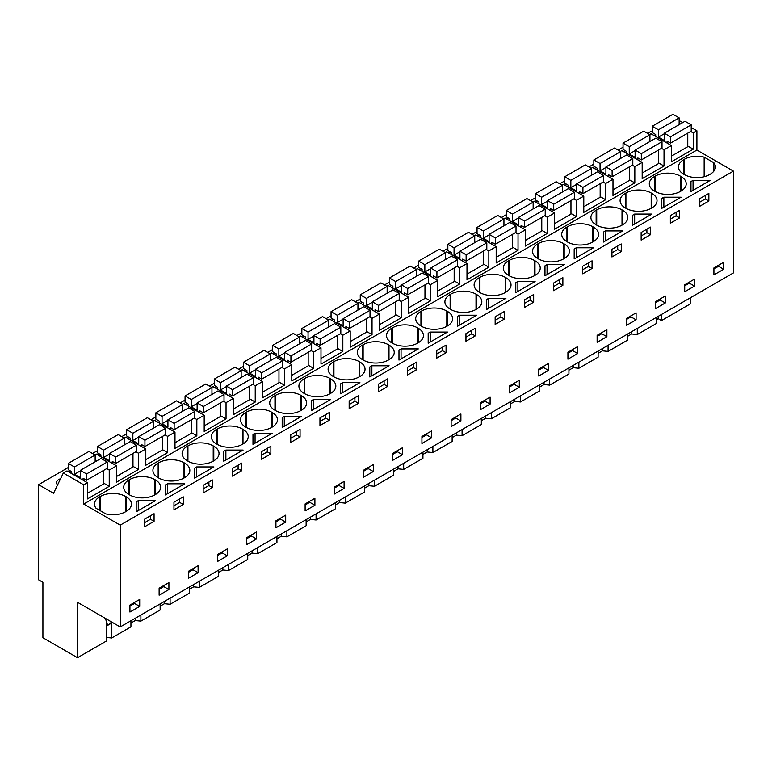 <?xml version="1.0" encoding="UTF-8"?>
<svg xmlns="http://www.w3.org/2000/svg" width="772" height="772" viewBox="0 0 772 772"><rect width="100%" height="100%" fill="white"/><g stroke="black" fill="none" stroke-linecap="round" stroke-linejoin="round"><path stroke-width="1.16" d="M106.719 622.435L106.719 640.856L77.518 657.715L77.518 602.295L120.22 626.951L733.4 272.931L733.4 171.114L696.904 150.048L696.904 130.796L691.21 127.515M682.689 122.594L679.138 120.538M690.699 297.587L690.699 303.695L661.498 320.554L661.498 314.445M652.243 130.902L647.312 133.209M696.904 130.796L693.227 132.919L690.679 131.452M687.765 146.033L693.227 149.179L671.379 161.792L671.379 145.532L664.026 149.778L661.479 148.311M696.904 150.048L83.723 504.058L83.723 484.816L87.4 482.693L87.4 498.953L109.238 486.341L109.238 470.08L116.601 465.834L116.601 482.095L138.439 469.482L138.439 453.222L142.116 451.099L145.802 448.976L145.802 465.236L167.64 452.624L167.64 436.363L174.993 432.117L174.993 448.378L196.841 435.765L196.841 419.505L204.194 415.259L204.194 431.519L226.042 418.906L226.042 402.646L233.395 398.4L233.395 414.66L255.233 402.048L255.233 385.788L262.596 381.542L262.596 397.802L284.434 385.189L284.434 368.929L288.11 366.806L291.797 364.683L291.797 380.943L313.635 368.331L313.635 352.071L320.988 347.825L320.988 364.085L342.836 351.482L342.836 335.212L350.189 330.966L350.189 347.226L372.036 334.623L372.036 318.363L379.39 314.108L379.39 330.368L401.228 317.765L401.228 301.505L408.591 297.249L408.591 313.509L430.429 300.906L430.429 284.646L437.792 280.39L437.792 296.66L459.63 284.048L459.63 267.787L466.983 263.542L466.983 279.802L488.83 267.189L488.83 250.929L496.184 246.683L496.184 262.943L518.031 250.331L518.031 234.07L525.385 229.824L525.385 246.085L547.223 233.472L547.223 217.212L554.586 212.966L554.586 229.226L576.423 216.614L576.423 200.353L580.1 198.23L583.786 196.107L583.786 212.368L605.624 199.755L605.624 183.495L609.301 181.372L612.987 179.249L612.987 195.509L634.825 182.896L634.825 166.636L642.179 162.39L642.179 178.65L664.026 166.038L664.026 149.778M693.227 149.179L693.227 132.919M733.4 171.114L120.22 525.134L83.723 504.058M713.907 171.085L713.907 162.786A17.881 10.325 0 0 1 715.412 166.935A17.881 10.325 0 0 1 710.182 174.24L709.603 174.569A17.881 10.325 0 0 1 684.31 174.569L683.741 174.24L683.741 159.64A17.881 10.325 0 0 0 678.501 166.935A17.881 10.325 0 0 0 683.741 174.24M713.907 162.786L704.151 157.15A17.881 10.325 0 0 0 684.31 159.302L683.741 159.64M137.233 501.24L138.275 500.642L155.519 500.642L136.19 511.797L136.19 501.839L137.233 501.24M167.476 483.783L184.72 483.783L165.391 494.939L165.391 484.98L167.476 483.783L167.476 493.733M187.934 461.154A17.881 10.325 0 0 0 213.217 461.154L213.217 445.888A17.881 10.325 0 0 0 187.934 445.888L187.355 446.216A17.881 10.325 0 0 0 182.115 453.521A17.881 10.325 0 0 0 187.355 460.826L187.934 461.154L187.934 445.888M213.217 445.888L213.796 446.216L213.796 460.826A17.881 10.325 0 0 0 219.036 453.521A17.881 10.325 0 0 0 213.796 446.216M213.796 460.826L213.217 461.154M184.016 478.013L184.595 477.675A17.881 10.325 0 0 0 189.835 470.38A17.881 10.325 0 0 0 184.595 463.075L184.016 462.746A17.881 10.325 0 0 0 158.733 462.746L158.154 463.075A17.881 10.325 0 0 0 152.914 470.38A17.881 10.325 0 0 0 158.154 477.675L158.733 478.013A17.881 10.325 0 0 0 184.016 478.013L184.016 462.746M243.112 450.066L223.784 461.222L223.784 451.273L224.826 450.665L225.878 450.066L243.112 450.066M486.582 309.504L486.582 299.546L488.666 298.339L505.911 298.339L486.582 309.504L486.582 299.546M547.058 264.632L564.303 264.632L544.974 275.787L544.974 265.829L547.058 264.632L547.058 274.581M538.316 243.595L537.746 243.923A17.881 10.325 0 0 0 532.506 251.228A17.881 10.325 0 0 0 537.746 258.523L538.316 258.861A17.881 10.325 0 0 0 563.608 258.861L563.608 243.595A17.881 10.325 0 0 0 538.316 243.595L538.316 258.861M563.608 243.595L564.187 243.923L564.187 258.523A17.881 10.325 0 0 0 569.418 251.228A17.881 10.325 0 0 0 564.187 243.923M564.187 258.523L563.608 258.861M525.442 287.068L515.783 292.646L515.783 282.687L517.867 281.49L535.112 281.49L525.442 287.068M476.015 294.171L476.585 294.499L476.585 309.099L476.015 309.437L476.015 294.171A17.881 10.325 0 0 0 450.723 294.171L450.144 294.499A17.881 10.325 0 0 0 444.904 301.804A17.881 10.325 0 0 0 450.144 309.099L450.723 309.437A17.881 10.325 0 0 0 476.015 309.437M476.585 309.099A17.881 10.325 0 0 0 481.825 301.804A17.881 10.325 0 0 0 476.585 294.499M505.206 277.312L505.785 277.64L505.785 292.241L505.206 292.578L505.206 277.312A17.881 10.325 0 0 0 479.923 277.312L479.344 277.64A17.881 10.325 0 0 0 474.104 284.945A17.881 10.325 0 0 0 479.344 292.241L479.923 292.578A17.881 10.325 0 0 0 505.206 292.578M505.785 292.241A17.881 10.325 0 0 0 511.025 284.945A17.881 10.325 0 0 0 505.785 277.64M593.504 247.773L574.175 258.929L574.175 248.97L576.259 247.773L593.504 247.773M509.115 260.453L508.545 260.782A17.881 10.325 0 0 0 503.305 268.087A17.881 10.325 0 0 0 508.545 275.382L509.115 275.72A17.881 10.325 0 0 0 534.407 275.72L534.407 260.453A17.881 10.325 0 0 0 509.115 260.453L509.115 275.72M534.407 260.453L534.986 260.782L534.986 275.382A17.881 10.325 0 0 0 540.226 268.087A17.881 10.325 0 0 0 534.986 260.782M534.986 275.382L534.407 275.72M622.705 230.915L603.376 242.07L603.376 232.111L605.46 230.915L622.705 230.915M651.201 193.019L651.78 193.347L651.78 207.957L651.201 208.286L651.201 193.019A17.881 10.325 0 0 0 625.918 193.019L625.339 193.347A17.881 10.325 0 0 0 620.099 200.652A17.881 10.325 0 0 0 625.339 207.957L625.918 208.286A17.881 10.325 0 0 0 651.201 208.286M651.78 207.957A17.881 10.325 0 0 0 657.02 200.652A17.881 10.325 0 0 0 651.78 193.347M663.862 197.198L681.107 197.198L661.778 208.353L661.778 198.404L662.82 197.796L663.862 197.198L663.862 207.147M680.402 176.161L680.981 176.489L680.981 191.099L680.402 191.427L680.402 176.161A17.881 10.325 0 0 0 655.11 176.161L654.54 176.489A17.881 10.325 0 0 0 649.3 183.794A17.881 10.325 0 0 0 654.54 191.099L655.11 191.427A17.881 10.325 0 0 0 680.402 191.427M680.981 191.099A17.881 10.325 0 0 0 686.221 183.794A17.881 10.325 0 0 0 680.981 176.489M632.577 215.263L634.661 214.056L651.906 214.056L632.577 225.212L632.577 215.263L632.577 225.212M567.516 226.736L566.938 227.065A17.881 10.325 0 0 0 561.707 234.37A17.881 10.325 0 0 0 566.938 241.665L567.516 242.003A17.881 10.325 0 0 0 592.809 242.003L592.809 226.736A17.881 10.325 0 0 0 567.516 226.736L567.516 242.003M592.809 226.736L593.378 227.065L593.378 241.665A17.881 10.325 0 0 0 598.618 234.37A17.881 10.325 0 0 0 593.378 227.065M593.378 241.665L592.809 242.003M596.138 224.806L596.717 225.144A17.881 10.325 0 0 0 622.01 225.144L622.01 209.878A17.881 10.325 0 0 0 596.717 209.878L596.138 210.206A17.881 10.325 0 0 0 590.908 217.511A17.881 10.325 0 0 0 596.138 224.806L596.138 210.206M622.01 209.878L622.579 210.206L622.579 224.806A17.881 10.325 0 0 0 627.819 217.511A17.881 10.325 0 0 0 622.579 210.206M622.579 224.806L622.01 225.144M401.064 348.915L418.308 348.915L398.979 360.08L398.979 350.121L401.064 348.915L401.064 358.874M467.041 320.785L457.381 326.363L457.381 316.404L459.465 315.198L476.71 315.198L467.041 320.785M272.313 433.208L252.984 444.363L252.984 434.414L254.027 433.806L255.069 433.208L272.313 433.208M311.386 400.697L313.471 399.491L330.715 399.491L311.386 410.646L311.386 400.697L311.386 410.646M304.149 393.392L304.728 393.72A17.881 10.325 0 0 0 330.02 393.72L330.02 378.454A17.881 10.325 0 0 0 304.728 378.454L304.149 378.791A17.881 10.325 0 0 0 298.909 386.087A17.881 10.325 0 0 0 304.149 393.392L304.149 378.791M330.02 378.454L330.59 378.791L330.59 393.392A17.881 10.325 0 0 0 335.83 386.087A17.881 10.325 0 0 0 330.59 378.791M330.59 393.392L330.02 393.72M284.27 416.349L301.514 416.349L282.185 427.505L282.185 417.555L283.227 416.948L284.27 416.349L284.27 426.308M242.997 443.968L242.418 444.296L242.418 429.029L242.997 429.367L242.997 443.968A17.881 10.325 0 0 0 248.227 436.662A17.881 10.325 0 0 0 242.997 429.367M242.418 429.029A17.881 10.325 0 0 0 217.125 429.029L216.556 429.367A17.881 10.325 0 0 0 211.316 436.662A17.881 10.325 0 0 0 216.556 443.968L217.125 444.296A17.881 10.325 0 0 0 242.418 444.296M272.188 427.109L271.619 427.437L271.619 412.171L272.188 412.509L272.188 427.109A17.881 10.325 0 0 0 277.428 419.804A17.881 10.325 0 0 0 272.188 412.509M271.619 412.171A17.881 10.325 0 0 0 246.326 412.171L245.757 412.509A17.881 10.325 0 0 0 240.517 419.804A17.881 10.325 0 0 0 245.757 427.109L246.326 427.437A17.881 10.325 0 0 0 271.619 427.437M341.629 383.24L342.672 382.632L359.916 382.632L340.587 393.797L340.587 383.838L341.629 383.24M274.948 410.25L275.527 410.579A17.881 10.325 0 0 0 300.819 410.579L300.819 395.312A17.881 10.325 0 0 0 275.527 395.312L274.948 395.65A17.881 10.325 0 0 0 269.717 402.945A17.881 10.325 0 0 0 274.948 410.25L274.948 395.65M300.819 395.312L301.389 395.65L301.389 410.25A17.881 10.325 0 0 0 306.629 402.945A17.881 10.325 0 0 0 301.389 395.65M301.389 410.25L300.819 410.579M370.83 366.382L371.872 365.774L389.107 365.774L369.788 376.939L369.788 366.98L370.83 366.382M418.192 342.816L417.613 343.144L417.613 327.888L418.192 328.216L418.192 342.816A17.881 10.325 0 0 0 423.423 335.511A17.881 10.325 0 0 0 418.192 328.216M417.613 327.888A17.881 10.325 0 0 0 392.321 327.888L391.751 328.216A17.881 10.325 0 0 0 386.511 335.511A17.881 10.325 0 0 0 391.751 342.816L392.321 343.144A17.881 10.325 0 0 0 417.613 343.144M428.18 333.263L430.265 332.057L447.509 332.057L428.18 343.222L428.18 333.263L428.18 343.222M421.522 311.029L420.943 311.357A17.881 10.325 0 0 0 415.712 318.662A17.881 10.325 0 0 0 420.943 325.958L421.522 326.286A17.881 10.325 0 0 0 446.814 326.286L446.814 311.029A17.881 10.325 0 0 0 421.522 311.029L421.522 326.286M446.814 311.029L447.384 311.357L447.384 325.958A17.881 10.325 0 0 0 452.624 318.662A17.881 10.325 0 0 0 447.384 311.357M447.384 325.958L446.814 326.286M359.791 376.533L359.212 376.861L359.212 361.595L359.791 361.933L359.791 376.533A17.881 10.325 0 0 0 365.031 369.228A17.881 10.325 0 0 0 359.791 361.933M359.212 361.595A17.881 10.325 0 0 0 333.929 361.595L333.35 361.933A17.881 10.325 0 0 0 328.11 369.228A17.881 10.325 0 0 0 333.35 376.533L333.929 376.861A17.881 10.325 0 0 0 359.212 376.861M388.992 359.675L388.412 360.003L388.412 344.737L388.992 345.074L388.992 359.675A17.881 10.325 0 0 0 394.231 352.37A17.881 10.325 0 0 0 388.992 345.074M388.412 344.737A17.881 10.325 0 0 0 363.12 344.737L362.55 345.074A17.881 10.325 0 0 0 357.311 352.37A17.881 10.325 0 0 0 362.55 359.675L363.12 360.003A17.881 10.325 0 0 0 388.412 360.003M194.592 468.131L196.677 466.925L213.921 466.925L194.592 478.08L194.592 468.131L194.592 478.08M154.825 479.605A17.881 10.325 0 0 0 129.532 479.605L128.953 479.933A17.881 10.325 0 0 0 123.723 487.238A17.881 10.325 0 0 0 128.953 494.534L129.532 494.871A17.881 10.325 0 0 0 154.825 494.871L154.825 479.605L155.394 479.933L155.394 494.534A17.881 10.325 0 0 0 160.634 487.238A17.881 10.325 0 0 0 155.394 479.933M155.394 494.534L154.825 494.871M690.969 191.495L690.969 181.545L692.011 180.938L693.053 180.339L710.298 180.339L690.969 191.495L690.969 181.545M125.624 496.464L126.193 496.792A17.881 10.325 0 0 1 131.433 504.097A17.881 10.325 0 0 1 126.193 511.392L125.624 511.73L125.624 496.464A17.881 10.325 0 0 0 100.331 496.464L99.762 496.792A17.881 10.325 0 0 0 94.522 504.097A17.881 10.325 0 0 0 96.027 508.246L105.783 513.882A17.881 10.325 0 0 0 125.624 511.73M120.22 626.951L120.22 525.134M723.682 262.277L723.682 269.245L713.917 274.89L713.917 267.923L723.682 262.277M149.421 516.371L154.072 513.689L154.072 521.322L144.76 526.697L144.76 519.064L149.421 516.371M173.961 502.205L183.273 496.83L183.273 504.463L173.961 509.838L173.961 502.205M227.306 555.83L217.53 561.476L217.53 554.508L227.306 548.863L227.306 555.83L222.172 552.868L217.53 555.541M232.362 476.121L232.362 468.488L241.675 463.113L241.675 470.746L232.362 476.121M203.161 492.98L203.161 485.347L212.474 479.972L212.474 487.605L203.161 492.98M460.894 420.972L451.128 426.607L451.128 419.64L460.894 413.995L460.894 420.972L455.76 417.999L451.128 420.682M577.688 346.57L577.688 353.537L567.922 359.173L567.922 352.206L577.688 346.57M504.463 319.019L504.463 311.386L495.151 316.771L495.151 324.394L504.463 319.019L500.903 316.964L495.151 320.283M524.352 299.912L533.664 294.528L533.664 302.161L524.352 307.546L524.352 299.912M519.295 387.255L519.295 380.287L509.52 385.923L509.52 392.89L519.295 387.255L514.162 384.292L509.52 386.965M587.405 263.503L592.056 260.82L592.056 268.453L582.744 273.828L582.744 266.195L587.405 263.503M548.496 370.396L548.496 363.429L538.721 369.064L538.721 376.032L548.496 370.396L543.363 367.433L538.721 370.106M597.123 335.347L606.888 329.712L606.888 336.679L597.123 342.324L597.123 335.347M665.29 295.994L665.29 302.962L655.515 308.607L655.515 301.64L665.29 295.994M674.998 220.56L670.347 223.253L670.347 215.62L679.659 210.245L679.659 217.878L674.998 220.56M694.491 286.103L694.491 279.136L684.716 284.781L684.716 291.748L694.491 286.103L689.357 283.141L684.716 285.814M621.257 251.595L621.257 243.962L611.945 249.337L611.945 256.97L621.257 251.595L617.697 249.53L611.945 252.849M641.146 232.478L650.458 227.103L650.458 234.736L641.146 240.111L641.146 232.478M636.089 319.82L636.089 312.853L626.314 318.489L626.314 325.466L636.089 319.82L630.956 316.858L626.314 319.531M562.865 285.302L553.553 290.687L553.553 283.054L562.865 277.679L562.865 285.302L559.295 283.247L553.553 286.566M402.492 454.679L402.492 447.712L392.726 453.357L392.726 460.324L402.492 454.679L397.358 451.716L392.726 454.399M465.95 333.62L475.262 328.245L475.262 335.878L470.611 338.57L465.95 341.253L465.95 333.62M256.497 538.972L246.731 544.617L246.731 537.65L256.497 532.004L256.497 538.972L251.363 536.009L246.731 538.692M344.1 481.429L344.1 488.396L334.324 494.041L334.324 487.074L344.1 481.429M270.866 453.888L270.866 446.255L261.563 451.63L261.563 459.263L270.866 453.888L267.305 451.832L261.563 455.152M290.755 434.771L300.067 429.396L300.067 437.029L290.755 442.404L290.755 434.771M285.698 522.113L285.698 515.146L275.932 520.791L275.932 527.758L285.698 522.113L280.564 519.151L275.932 521.833M353.808 398.371L358.469 395.679L358.469 403.312L349.156 408.687L349.156 401.054L353.808 398.371M314.899 505.255L314.899 498.287L305.123 503.933L305.123 510.9L314.899 505.255L309.765 502.292L305.123 504.975M363.525 470.216L373.301 464.57L373.301 471.538L363.525 477.183L363.525 470.216M431.693 430.853L431.693 437.83L421.927 443.466L421.927 436.498L431.693 430.853M446.062 352.736L446.062 345.103L436.749 350.478L436.749 358.112L446.062 352.736L442.501 350.681L436.749 354.001M383.008 389.146L378.357 391.829L378.357 384.195L387.669 378.82L387.669 386.454L383.008 389.146M416.87 369.595L416.87 361.962L407.558 367.337L407.558 374.97L416.87 369.595L413.3 367.54L407.558 370.859M319.955 425.546L319.955 417.913L329.268 412.537L329.268 420.171L319.955 425.546M198.105 572.689L198.105 565.722L188.329 571.357L188.329 578.334L198.105 572.689L192.971 569.726L188.329 572.399M168.904 589.547L159.129 595.193L159.129 588.216L168.904 582.58L168.904 589.547L163.77 586.585L159.129 589.258M699.548 206.394L699.548 198.761L708.86 193.386L708.86 201.019L699.548 206.394M490.095 404.113L490.095 397.146L480.319 402.781L480.319 409.749L490.095 404.113L484.961 401.15L480.319 403.824M139.703 606.406L139.703 599.439L129.937 605.074L129.937 612.051L139.703 606.406L134.569 603.443L129.937 606.116M656.528 319.598L658.178 318.643L661.498 320.554M656.528 317.311L656.528 323.42L637.276 334.537L631.631 333.967L627.327 336.457M627.327 334.17L627.327 340.278L608.075 351.395L602.43 350.826L598.126 353.315M598.126 351.028L598.126 357.137L578.875 368.254L573.239 367.684L568.925 370.164M568.925 367.887L568.925 373.995L549.674 385.112L544.038 384.543L539.734 387.023M539.734 384.745L539.734 390.854L520.473 401.971L514.837 401.401L510.533 403.881M510.533 401.604L510.533 407.712L491.272 418.829L485.636 418.26L481.332 420.74M481.332 418.463L481.332 424.571L462.081 435.688L456.435 435.118L452.131 437.599M452.131 435.321L452.131 441.43L432.88 452.546L427.244 451.977L422.931 454.457M422.931 452.18L422.931 458.288L403.679 469.405L398.043 468.826L393.739 471.316M393.739 469.038L393.739 475.147L374.478 486.263L368.842 485.685L364.538 488.174M364.538 485.897L364.538 492.005L345.277 503.122L339.641 502.543L335.337 505.033M335.337 502.746L335.337 508.864L316.086 519.981L310.44 519.402L306.137 521.891M306.137 519.604L306.137 525.722L286.885 536.839L281.24 536.26L276.936 538.75M276.936 536.463L276.936 542.581L257.684 553.698L252.048 553.119L247.735 555.608M247.735 553.321L247.735 559.439L228.483 570.556L222.847 569.977L218.544 572.467M218.544 570.18L218.544 576.298L199.282 587.415L193.647 586.836L189.343 589.326M189.343 587.038L189.343 593.147L170.091 604.264L164.446 603.694L160.142 606.184M160.142 603.897L160.142 610.005L140.89 621.122L135.245 620.553L130.941 623.033M130.941 620.756L130.941 626.864L111.689 637.981L106.719 637.479M77.518 657.715L42.914 637.73L42.914 582.31L38.6 579.82L38.6 484.652L68.254 467.523M623.043 147.22L618.111 150.067M593.842 164.079L588.911 166.926M564.641 180.938L559.719 183.784M535.44 197.796L530.518 200.643M506.249 214.655L501.317 217.501M477.048 231.513L472.117 234.36M447.847 248.372L442.916 251.218M418.646 265.23L413.724 268.077M389.445 282.089L384.524 284.936M360.254 298.947L355.323 301.794M331.053 315.806L326.122 318.653M301.852 332.664L296.921 335.511M272.651 349.523L267.72 352.36M243.45 366.382L238.529 369.219M214.259 383.24L209.328 386.077M185.058 400.089L180.127 402.936M155.857 416.948L150.926 419.794M126.656 433.806L121.725 436.653M97.455 450.665L92.534 453.511M87.4 482.693L66.99 470.91L63.314 473.033L53.548 493.279L38.6 484.652M68.718 471.904L70.397 470.939M565.104 185.319L566.783 184.354M535.903 202.177L537.582 201.212M594.305 168.46L595.984 167.495M506.702 219.036L508.391 218.061M419.109 269.611L420.788 268.637M302.315 337.046L303.994 336.071M331.506 320.187L333.195 319.212M243.913 370.753L245.593 369.788M214.713 387.612L216.392 386.647M360.707 303.328L362.396 302.354M623.506 151.601L625.185 150.636M477.501 235.894L479.19 234.92M97.919 455.046L99.598 454.081M389.908 286.47L391.587 285.495M273.114 353.904L274.793 352.929M185.512 404.47L187.2 403.505M448.31 252.753L449.989 251.778M127.119 438.187L128.799 437.222M156.32 421.329L157.999 420.364M60.573 478.727A7.865 4.545 0 0 0 56.539 482.693A7.865 4.545 0 0 0 57.572 484.941M671.379 145.532L650.979 133.749L649.609 134.54M658.564 162.892L664.026 166.038M642.179 162.39L621.778 150.608L620.408 151.399M634.825 166.636L632.278 165.169M629.363 179.741L634.825 182.896M612.987 179.249L592.578 167.466L591.217 168.257M605.624 183.495L603.086 182.028M600.162 196.599L605.624 199.755M583.786 196.107L563.377 184.325L562.016 185.116M576.423 200.353L573.885 198.886M570.962 213.458L576.423 216.614M554.586 212.966L534.176 201.183L532.815 201.975M547.223 217.212L544.685 215.745M541.77 230.317L547.223 233.472M525.385 229.824L504.984 218.042L503.614 218.833M518.031 234.07L515.484 232.604M512.569 247.175L518.031 250.331M496.184 246.683L475.784 234.9L474.413 235.682M488.83 250.929L486.283 249.462M483.368 264.034L488.83 267.189M466.983 263.542L446.583 251.759L445.222 252.54M459.63 267.787L457.082 266.321M454.168 280.892L459.63 284.048M437.792 280.39L417.382 268.617L416.021 269.399M430.429 284.646L427.891 283.17M424.967 297.751L430.429 300.906M408.591 297.249L388.181 285.476L386.82 286.258M401.228 301.505L398.69 300.028M395.775 314.609L401.228 317.765M379.39 314.108L358.99 302.334L357.619 303.116M372.036 318.363L369.489 316.887M366.575 331.468L372.036 334.623M350.189 330.966L329.789 319.183L328.418 319.975M342.836 335.212L340.288 333.745M337.374 348.326L342.836 351.482M320.988 347.825L300.588 336.042L299.218 336.833M313.635 352.071L311.087 350.604M308.173 365.185L313.635 368.331M291.797 364.683L271.387 352.9L270.026 353.692M284.434 368.929L281.896 367.462M278.972 382.043L284.434 385.189M262.596 381.542L242.186 369.759L240.825 370.55M255.233 385.788L252.695 384.321M249.781 398.902L255.233 402.048M233.395 398.4L212.985 386.618L211.625 387.409M226.042 402.646L223.494 401.179M220.58 415.761L226.042 418.906M204.194 415.259L183.794 403.476L182.424 404.267M196.841 419.505L194.293 418.038M191.379 432.619L196.841 435.765M174.993 432.117L154.593 420.335L153.223 421.126M167.64 436.363L165.092 434.897M162.178 449.468L167.64 452.624M145.802 448.976L125.392 437.193L124.031 437.985M138.439 453.222L135.901 451.755M132.977 466.327L138.439 469.482M116.601 465.834L96.191 454.052L94.831 454.843M109.238 470.08L106.7 468.614M103.776 483.185L109.238 486.341M83.723 484.816L63.314 473.033M704.151 176.72L704.151 157.15M136.19 501.839L136.19 511.797M138.275 500.642L138.275 510.591M154.072 521.322L150.511 519.257L144.76 522.576M150.511 519.257L150.511 515.744M183.273 504.463L179.712 502.398L173.961 505.718M179.712 502.398L179.712 498.886M165.391 484.98L165.391 494.939M241.675 470.746L238.104 468.691L232.362 472.001M238.104 468.691L238.104 465.169M223.784 451.273L223.784 461.222M225.878 450.066L225.878 460.025M488.666 298.339L488.666 308.298M500.903 316.964L500.903 313.451M559.295 283.247L559.295 279.734M544.974 265.829L544.974 275.787M533.664 302.161L530.094 300.105L524.352 303.425M530.094 300.105L530.094 296.593M515.783 282.687L515.783 292.646M517.867 281.49L517.867 291.44M592.056 268.453L588.496 266.388L582.744 269.708M588.496 266.388L588.496 262.876M574.175 248.97L574.175 258.929M576.259 247.773L576.259 257.723M617.697 249.53L617.697 246.017M603.376 232.111L603.376 242.07M605.46 230.915L605.46 240.864M679.659 217.878L676.098 215.822L670.347 219.132M676.098 215.822L676.098 212.3M661.778 198.404L661.778 208.353M634.661 214.056L634.661 224.005M650.458 234.736L646.897 232.671L641.146 235.991M646.897 232.671L646.897 229.159M413.3 367.54L413.3 364.017M398.979 350.121L398.979 360.08M475.262 335.878L471.702 333.822L465.95 337.142M471.702 333.822L471.702 330.31M457.381 316.404L457.381 326.363M459.465 315.198L459.465 325.157M267.305 451.832L267.305 448.31M252.984 434.414L252.984 444.363M255.069 433.208L255.069 443.167M313.471 399.491L313.471 409.45M329.268 420.171L325.707 418.115L319.955 421.435M325.707 418.115L325.707 414.593M300.067 437.029L296.506 434.974L290.755 438.293M296.506 434.974L296.506 431.452M282.185 417.555L282.185 427.505M342.672 382.632L342.672 392.591M340.587 383.838L340.587 393.797M358.469 403.312L354.908 401.257L349.156 404.576M354.908 401.257L354.908 397.734M371.872 365.774L371.872 375.732M369.788 366.98L369.788 376.939M387.669 386.454L384.099 384.398L378.357 387.718M384.099 384.398L384.099 380.876M430.265 332.057L430.265 342.015M442.501 350.681L442.501 347.159M196.677 466.925L196.677 476.874M212.474 487.605L208.913 485.549L203.161 488.859M208.913 485.549L208.913 482.027M693.053 180.339L693.053 190.298M708.86 201.019L705.29 198.964L699.548 202.274M705.29 198.964L705.29 195.441M718.549 265.24L718.549 266.282L713.917 268.965M723.682 269.245L718.549 266.282M222.172 551.826L222.172 552.868M455.76 416.967L455.76 417.999M572.554 349.533L572.554 350.575L567.922 353.248M577.688 353.537L572.554 350.575M514.162 383.25L514.162 384.292M543.363 366.391L543.363 367.433M601.755 332.674L601.755 333.716L597.123 336.389M606.888 336.679L601.755 333.716M660.157 298.957L660.157 299.999L655.515 302.672M665.29 302.962L660.157 299.999M689.357 282.098L689.357 283.141M630.956 315.816L630.956 316.858M397.358 450.674L397.358 451.716M251.363 534.967L251.363 536.009M338.966 484.391L338.966 485.434L334.324 488.116M344.1 488.396L338.966 485.434M280.564 518.108L280.564 519.151M309.765 501.25L309.765 502.292M368.167 467.533L368.167 468.575L363.525 471.258M373.301 471.538L368.167 468.575M426.559 433.825L426.559 434.858L421.927 437.541M431.693 437.83L426.559 434.858M192.971 568.684L192.971 569.726M163.77 585.543L163.77 586.585M484.961 400.108L484.961 401.15M134.569 602.401L134.569 603.443M111.689 637.981L111.689 623.043M135.245 618.266L135.245 620.553M140.89 621.122L140.89 615.014M164.446 601.407L164.446 603.694M170.091 604.264L170.091 598.155M193.647 584.558L193.647 586.836M199.282 587.415L199.282 581.297M222.847 567.7L222.847 569.977M228.483 570.556L228.483 564.438M252.048 550.841L252.048 553.119M257.684 553.698L257.684 547.58M281.24 533.983L281.24 536.26M286.885 536.839L286.885 530.721M310.44 517.124L310.44 519.402M316.086 519.981L316.086 513.862M339.641 500.266L339.641 502.543M345.277 503.122L345.277 497.004M368.842 483.407L368.842 485.685M374.478 486.263L374.478 480.155M398.043 466.549L398.043 468.826M403.679 469.405L403.679 463.296M427.244 449.69L427.244 451.977M432.88 452.546L432.88 446.438M456.435 432.831L456.435 435.118M462.081 435.688L462.081 429.579M485.636 415.973L485.636 418.26M491.272 418.829L491.272 412.721M514.837 399.114L514.837 401.401M520.473 401.971L520.473 395.862M544.038 382.256L544.038 384.543M549.674 385.112L549.674 379.004M573.239 365.397L573.239 367.684M578.875 368.254L578.875 362.145M602.43 348.539L602.43 350.826M608.075 351.395L608.075 345.287M631.631 331.68L631.631 333.967M637.276 334.537L637.276 328.428M658.178 316.356L658.178 318.643M105.388 618.382L107.675 625.359L111.737 622.049M112.567 622.531L107.675 625.359M691.21 124.842L685.005 121.262L664.316 133.209L670.521 136.789L691.21 124.842L691.21 131.143L670.521 143.09L670.521 136.789M671.379 156.147L687.765 146.69L687.765 133.141M679.138 124.649L679.138 117.865L672.933 114.285L652.243 126.232L652.243 132.543L655.689 134.531L655.689 136.47M670.521 143.09L667.066 141.102L667.066 143.042M679.138 117.865L658.448 129.812L652.243 126.232M664.316 133.73L658.448 137.117L658.448 129.812M664.316 133.209L664.316 140.504L658.448 137.117M662.009 141.701L655.804 138.12L635.115 150.067L641.32 153.647L662.009 141.701L662.009 148.002L641.32 159.949L641.32 153.647M642.179 173.005L658.564 163.548L658.564 149.99M649.937 141.508L649.937 134.724L643.732 131.143L623.043 143.09L623.043 149.401L626.488 151.389L626.488 153.329M641.32 159.949L637.875 157.961L637.875 159.9M649.937 134.724L629.248 146.67L623.043 143.09M635.115 150.588L629.248 153.975L629.248 146.67M635.115 150.067L635.115 157.363L629.248 153.975M632.808 158.559L626.613 154.979L605.914 166.926L612.119 170.506L632.808 158.559L632.808 164.861L612.119 176.807L612.119 170.506M612.987 189.864L629.363 180.407L629.363 166.849M620.736 158.366L620.736 151.582L614.531 148.002L593.842 159.949L593.842 166.26L597.287 168.248L597.287 170.187M612.119 176.807L608.674 174.819L608.674 176.759M620.736 151.582L600.047 163.529L593.842 159.949M605.914 167.447L600.047 170.834L600.047 163.529M605.914 166.926L605.914 174.221L600.047 170.834M603.617 175.418L597.412 171.828L576.713 183.775L582.918 187.364L603.617 175.418L603.617 181.719L582.918 193.666L582.918 187.364M583.786 206.722L600.162 197.265L600.162 183.707M591.535 175.225L591.535 168.441L585.34 164.861L564.641 176.807L564.641 183.109L568.096 185.106L568.096 187.046M582.918 193.666L579.473 191.678L579.473 193.618M591.535 168.441L570.846 180.387L564.641 176.807M576.713 184.305L570.846 187.692L570.846 180.387M576.713 183.775L576.713 191.08L570.846 187.692M574.416 192.276L568.211 188.686L547.522 200.633L553.727 204.223L574.416 192.276L574.416 198.578L553.727 210.524L553.727 204.223M554.586 223.581L570.962 214.124L570.962 200.566M562.344 192.083L562.344 185.299L556.139 181.719L535.44 193.666L535.44 199.967L538.895 201.965L538.895 203.905M553.727 210.524L550.272 208.536L550.272 210.476M562.344 185.299L541.645 197.246L535.44 193.666M547.522 201.164L541.645 204.551L541.645 197.246M547.522 200.633L547.522 207.938L541.645 204.551M545.215 209.135L539.01 205.545L518.321 217.492L524.526 221.072L545.215 209.135L545.215 215.436L524.526 227.383L524.526 221.072M525.385 240.439L541.77 230.982L541.77 217.424M533.143 208.942L533.143 202.158L526.938 198.578L506.249 210.524L506.249 216.826L509.694 218.823L509.694 220.763M524.526 227.383L521.071 225.395L521.071 227.335M533.143 202.158L512.454 214.105L506.249 210.524M518.321 218.013L512.454 221.41L512.454 214.105M518.321 217.492L518.321 224.797L512.454 221.41M516.014 225.984L509.809 222.404L489.12 234.35L495.325 237.93L516.014 225.984L516.014 232.295L495.325 244.241L495.325 237.93M496.184 257.298L512.569 247.841L512.569 234.283M503.942 225.791L503.942 219.016L497.737 215.436L477.048 227.383L477.048 233.684L480.493 235.682L480.493 237.622M495.325 244.241L491.88 242.244L491.88 244.193M503.942 219.016L483.253 230.963L477.048 227.383M489.12 234.871L483.253 238.268L483.253 230.963M489.12 234.35L489.12 241.655L483.253 238.268M486.814 242.842L480.609 239.262L459.919 251.209L466.124 254.789L486.814 242.842L486.814 249.153L466.124 261.1L466.124 254.789M466.983 274.156L483.368 264.7L483.368 251.141M474.741 242.649L474.741 235.875L468.536 232.295L447.847 244.241L447.847 250.543L451.292 252.54L451.292 254.48M466.124 261.1L462.679 259.102L462.679 261.052M474.741 235.875L454.052 247.822L447.847 244.241M459.919 251.73L454.052 255.127L454.052 247.822M459.919 251.209L459.919 258.514L454.052 255.127M457.622 259.701L451.417 256.121L430.718 268.067L436.923 271.647L457.622 259.701L457.622 266.012L436.923 277.959L436.923 271.647M437.792 291.015L454.168 281.558L454.168 268M445.54 259.508L445.54 252.733L439.336 249.153L418.646 261.1L418.646 267.401L422.101 269.389L422.101 271.339M436.923 277.959L433.478 275.961L433.478 277.91M445.54 252.733L424.851 264.68L418.646 261.1M430.718 268.588L424.851 271.976L424.851 264.68M430.718 268.067L430.718 275.372L424.851 271.976M428.421 276.559L422.216 272.979L401.527 284.926L407.722 288.506L428.421 276.559L428.421 282.87L407.722 294.817L407.722 288.506M408.591 307.874L424.967 298.417L424.967 284.858M416.349 276.366L416.349 269.592L410.144 266.012L389.445 277.959L389.445 284.26L392.9 286.248L392.9 288.197M407.722 294.817L404.277 292.82L404.277 294.769M416.349 269.592L395.65 281.539L389.445 277.959M401.527 285.447L395.65 288.834L395.65 281.539M401.527 284.926L401.527 292.231L395.65 288.834M399.22 293.418L393.016 289.838L372.326 301.784L378.531 305.365L399.22 293.418L399.22 299.729L378.531 311.676L378.531 305.365M379.39 324.732L395.775 315.275L395.775 301.717M387.148 293.225L387.148 286.451L380.943 282.87L360.254 294.817L360.254 301.119L363.699 303.107L363.699 305.056M378.531 311.676L375.076 309.678L375.076 311.618M387.148 286.451L366.449 298.397L360.254 294.817M372.326 302.306L366.449 305.693L366.449 298.397M372.326 301.784L372.326 309.089L366.449 305.693M370.02 310.276L363.815 306.696L343.125 318.643L349.33 322.223L370.02 310.276L370.02 316.588L349.33 328.525L349.33 322.223M350.189 341.591L366.575 332.134L366.575 318.575M357.947 310.083L357.947 303.309L351.743 299.729L331.053 311.676L331.053 317.977L334.498 319.965L334.498 321.905M349.33 328.525L345.875 326.537L345.875 328.476M357.947 303.309L337.258 315.256L331.053 311.676M343.125 319.164L337.258 322.551L337.258 315.256M343.125 318.643L343.125 325.938L337.258 322.551M340.819 327.135L334.614 323.555L313.924 335.502L320.129 339.082L340.819 327.135L340.819 333.436L320.129 345.383L320.129 339.082M320.988 358.449L337.374 348.992L337.374 335.434M328.747 326.942L328.747 320.168L322.542 316.588L301.852 328.525L301.852 334.836L305.297 336.824L305.297 338.763M320.129 345.383L316.684 343.395L316.684 345.335M328.747 320.168L308.057 332.114L301.852 328.525M313.924 336.023L308.057 339.41L308.057 332.114M313.924 335.502L313.924 342.797L308.057 339.41M311.627 343.994L305.423 340.413L284.723 352.36L290.928 355.94L311.627 343.994L311.627 350.295L290.928 362.242L290.928 355.94M291.797 375.308L308.173 365.851L308.173 352.293M299.546 343.801L299.546 337.026L293.341 333.436L272.651 345.383L272.651 351.694L276.106 353.682L276.106 355.622M290.928 362.242L287.483 360.254L287.483 362.193M299.546 337.026L278.856 348.973L272.651 345.383M284.723 352.881L278.856 356.268L278.856 348.973M284.723 352.36L284.723 359.655L278.856 356.268M282.427 360.852L276.222 357.272L255.532 369.219L261.727 372.799L282.427 360.852L282.427 367.154L261.727 379.1L261.727 372.799M262.596 392.166L278.972 382.7L278.972 369.151M270.345 360.659L270.345 353.885L264.149 350.295L243.45 362.242L243.45 368.553L246.905 370.541L246.905 372.48M261.727 379.1L258.282 377.112L258.282 379.052M270.345 353.885L249.655 365.832L243.45 362.242M255.532 369.74L249.655 373.127L249.655 365.832M255.532 369.219L255.532 376.514L249.655 373.127M253.226 377.711L247.021 374.13L226.331 386.077L232.536 389.657L253.226 377.711L253.226 384.012L232.536 395.959L232.536 389.657M233.395 409.015L249.781 399.558L249.781 386.01M241.154 377.518L241.154 370.734L234.949 367.154L214.259 379.1L214.259 385.411L217.704 387.399L217.704 389.339M232.536 395.959L229.081 393.971L229.081 395.911M241.154 370.734L220.454 382.68L214.259 379.1M226.331 386.598L220.454 389.985L220.454 382.68M226.331 386.077L226.331 393.373L220.454 389.985M224.025 394.569L217.82 390.989L197.13 402.936L203.335 406.516L224.025 394.569L224.025 400.871L203.335 412.817L203.335 406.516M204.194 425.874L220.58 416.417L220.58 402.868M211.953 394.376L211.953 387.592L205.748 384.012L185.058 395.959L185.058 402.27L188.503 404.258L188.503 406.197M203.335 412.817L199.88 410.829L199.88 412.769M211.953 387.592L191.263 399.539L185.058 395.959M197.13 403.457L191.263 406.844L191.263 399.539M197.13 402.936L197.13 410.231L191.263 406.844M194.824 411.428L188.619 407.848L167.929 419.794L174.134 423.374L194.824 411.428L194.824 417.729L174.134 429.676L174.134 423.374M174.993 442.732L191.379 433.275L191.379 419.717M182.752 411.235L182.752 404.451L176.547 400.871L155.857 412.817L155.857 419.128L159.302 421.116L159.302 423.056M174.134 429.676L170.689 427.688L170.689 429.628M182.752 404.451L162.062 416.397L155.857 412.817M167.929 420.315L162.062 423.703L162.062 416.397M167.929 419.794L167.929 427.09L162.062 423.703M165.623 428.286L159.428 424.706L138.728 436.643L144.933 440.233L165.623 428.286L165.623 434.588L144.933 446.534L144.933 440.233M145.802 459.591L162.178 450.134L162.178 436.576M153.551 428.093L153.551 421.309L147.346 417.729L126.656 429.676L126.656 435.977L130.101 437.975L130.101 439.915M144.933 446.534L141.488 444.547L141.488 446.486M153.551 421.309L132.861 433.256L126.656 429.676M138.728 437.174L132.861 440.561L132.861 433.256M138.728 436.643L138.728 443.948L132.861 440.561M136.432 445.145L130.227 441.555L109.528 453.502L115.732 457.092L136.432 445.145L136.432 451.446L115.732 463.393L115.732 457.092M116.601 476.449L132.977 466.992L132.977 453.434M124.35 444.952L124.35 438.168L118.155 434.588L97.455 446.534L97.455 452.836L100.91 454.833L100.91 456.773M115.732 463.393L112.287 461.405L112.287 463.345M124.35 438.168L103.66 450.115L97.455 446.534M109.528 454.032L103.66 457.42L103.66 450.115M109.528 453.502L109.528 460.807L103.66 457.42M107.231 462.003L101.026 458.414L80.336 470.36L86.541 473.95L107.231 462.003L107.231 468.305L86.541 480.252L86.541 473.95M87.4 493.308L103.776 483.851L103.776 470.293M95.159 461.81L95.159 455.026L88.954 451.446L68.254 463.393L68.254 469.694L71.709 471.692L71.709 473.632M86.541 480.252L83.086 478.264L83.086 480.203M95.159 455.026L74.459 466.973L68.254 463.393M80.336 470.881L74.459 474.278L74.459 466.973M80.336 470.36L80.336 477.665L74.459 474.278M684.31 159.302L684.31 174.569M187.355 460.826L187.355 446.216M184.595 477.675L184.595 463.075M158.154 477.675L158.154 463.075M158.733 462.746L158.733 478.013M537.746 258.523L537.746 243.923M450.144 309.099L450.144 294.499M450.723 294.171L450.723 309.437M479.344 292.241L479.344 277.64M479.923 277.312L479.923 292.578M508.545 275.382L508.545 260.782M625.339 207.957L625.339 193.347M625.918 193.019L625.918 208.286M654.54 191.099L654.54 176.489M655.11 176.161L655.11 191.427M566.938 241.665L566.938 227.065M596.717 209.878L596.717 225.144M304.728 378.454L304.728 393.72M216.556 443.968L216.556 429.367M217.125 429.029L217.125 444.296M245.757 427.109L245.757 412.509M246.326 412.171L246.326 427.437M275.527 395.312L275.527 410.579M391.751 342.816L391.751 328.216M392.321 327.888L392.321 343.144M420.943 325.958L420.943 311.357M333.35 376.533L333.35 361.933M333.929 361.595L333.929 376.861M362.55 359.675L362.55 345.074M363.12 344.737L363.12 360.003M129.532 494.871L129.532 479.605M128.953 494.534L128.953 479.933M99.762 510.398L99.762 496.792M100.331 496.464L100.331 510.736M126.193 511.392L126.193 496.792M111.911 622.145L111.11 622.608"/></g></svg>
